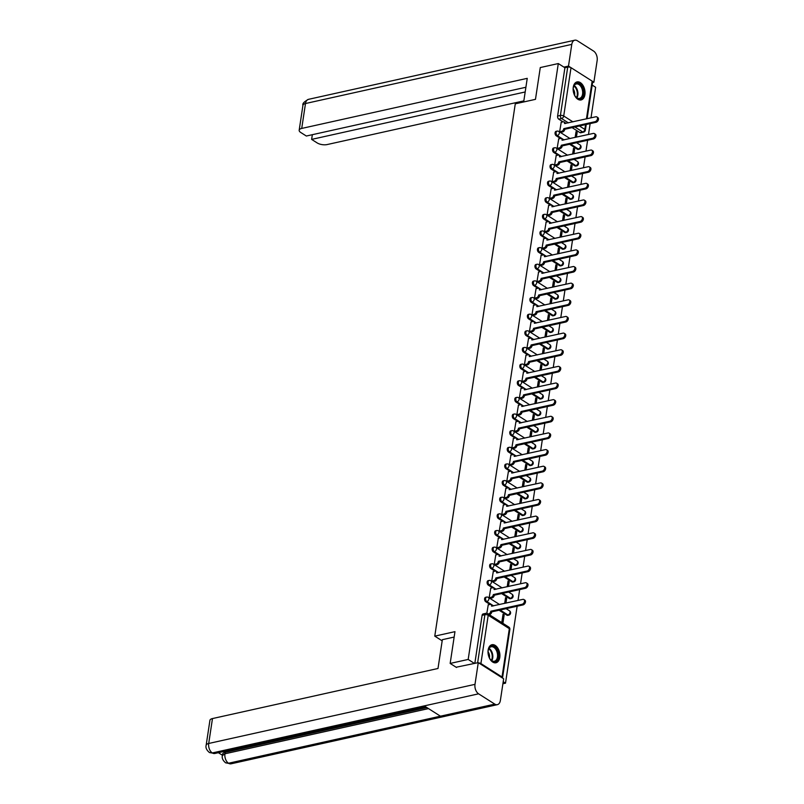 <?xml version="1.0" encoding="UTF-8"?>
<svg xmlns="http://www.w3.org/2000/svg" width="804" height="804" viewBox="0 0 804 804"><rect width="100%" height="100%" fill="white"/><g stroke="black" fill="none" stroke-linecap="round" stroke-linejoin="round"><path stroke-width="1.21" d="M485.596 597.312A2.372 1.477 77.5 0 0 484.611 598.678A2.372 1.477 77.5 0 0 485.787 601.754L486.782 601.533A2.372 1.477 -102.5 0 1 485.606 598.457A2.372 1.477 -102.5 0 1 486.591 597.091L485.596 597.312M488.108 580.669A2.372 1.477 77.5 0 0 487.134 582.036A2.372 1.477 77.5 0 0 488.299 585.121L489.294 584.9A2.372 1.477 -102.5 0 1 488.128 581.815A2.372 1.477 -102.5 0 1 489.103 580.448L488.108 580.669M490.631 564.026A2.372 1.477 77.5 0 0 489.646 565.393A2.372 1.477 77.5 0 0 490.822 568.478L491.817 568.257A2.372 1.477 -102.5 0 1 490.641 565.172A2.372 1.477 -102.5 0 1 491.626 563.805L490.631 564.026M493.143 547.383A2.372 1.477 77.5 0 0 492.169 548.75A2.372 1.477 77.5 0 0 493.334 551.835L494.329 551.614A2.372 1.477 -102.5 0 1 493.164 548.529A2.372 1.477 -102.5 0 1 494.138 547.162L493.143 547.383M495.656 530.751A2.372 1.477 77.5 0 0 494.681 532.107A2.372 1.477 77.5 0 0 495.847 535.193L496.852 534.972A2.372 1.477 -102.5 0 1 495.676 531.886A2.372 1.477 -102.5 0 1 496.661 530.529L495.656 530.751M498.178 514.108A2.372 1.477 77.5 0 0 497.194 515.464A2.372 1.477 77.5 0 0 498.369 518.55L499.364 518.329A2.372 1.477 -102.5 0 1 498.199 515.243A2.372 1.477 -102.5 0 1 499.173 513.887L498.178 514.108M500.691 497.465A2.372 1.477 77.5 0 0 499.716 498.832A2.372 1.477 77.5 0 0 500.882 501.907L501.877 501.686A2.372 1.477 -102.5 0 1 500.711 498.611A2.372 1.477 -102.5 0 1 501.686 497.244L500.691 497.465M503.214 480.822A2.372 1.477 77.5 0 0 502.229 482.189A2.372 1.477 77.5 0 0 503.404 485.264L504.399 485.043A2.372 1.477 -102.5 0 1 503.224 481.968A2.372 1.477 -102.5 0 1 504.208 480.601L503.214 480.822M505.726 464.179A2.372 1.477 77.5 0 0 504.751 465.546A2.372 1.477 77.5 0 0 505.917 468.631L506.912 468.41A2.372 1.477 -102.5 0 1 505.746 465.325A2.372 1.477 -102.5 0 1 506.721 463.958L505.726 464.179M508.249 447.537A2.372 1.477 77.5 0 0 507.264 448.903A2.372 1.477 77.5 0 0 508.44 451.989L509.434 451.768A2.372 1.477 -102.5 0 1 508.259 448.682A2.372 1.477 -102.5 0 1 509.244 447.315L508.249 447.537M510.761 430.894A2.372 1.477 77.5 0 0 509.786 432.261A2.372 1.477 77.5 0 0 510.952 435.346L511.947 435.125A2.372 1.477 -102.5 0 1 510.781 432.039A2.372 1.477 -102.5 0 1 511.756 430.673L510.761 430.894M513.274 414.261A2.372 1.477 77.5 0 0 512.299 415.618A2.372 1.477 77.5 0 0 513.465 418.703L514.47 418.482A2.372 1.477 -102.5 0 1 513.294 415.397A2.372 1.477 -102.5 0 1 514.279 414.04L513.274 414.261M515.796 397.618A2.372 1.477 77.5 0 0 514.811 398.975A2.372 1.477 77.5 0 0 515.987 402.06L516.982 401.839A2.372 1.477 -102.5 0 1 515.816 398.754A2.372 1.477 -102.5 0 1 516.791 397.397L515.796 397.618M518.309 380.975A2.372 1.477 77.5 0 0 517.334 382.342A2.372 1.477 77.5 0 0 518.5 385.417L519.495 385.196A2.372 1.477 -102.5 0 1 518.329 382.121A2.372 1.477 -102.5 0 1 519.304 380.754L518.309 380.975M520.831 364.333A2.372 1.477 77.5 0 0 519.846 365.699A2.372 1.477 77.5 0 0 521.022 368.775L522.017 368.554A2.372 1.477 -102.5 0 1 520.841 365.478A2.372 1.477 -102.5 0 1 521.826 364.111L520.831 364.333M523.344 347.69A2.372 1.477 77.5 0 0 522.369 349.057A2.372 1.477 77.5 0 0 523.535 352.142L524.53 351.921A2.372 1.477 -102.5 0 1 523.364 348.835A2.372 1.477 -102.5 0 1 524.339 347.469L523.344 347.69M525.866 331.047A2.372 1.477 77.5 0 0 524.881 332.414A2.372 1.477 77.5 0 0 526.057 335.499L527.052 335.278A2.372 1.477 -102.5 0 1 525.876 332.193A2.372 1.477 -102.5 0 1 526.861 330.826L525.866 331.047M528.379 314.404A2.372 1.477 77.5 0 0 527.404 315.771A2.372 1.477 77.5 0 0 528.57 318.856L529.565 318.635A2.372 1.477 -102.5 0 1 528.399 315.55A2.372 1.477 -102.5 0 1 529.374 314.183L528.379 314.404M530.891 297.771A2.372 1.477 77.5 0 0 529.916 299.128A2.372 1.477 77.5 0 0 531.082 302.214L532.087 301.992A2.372 1.477 -102.5 0 1 530.911 298.907A2.372 1.477 -102.5 0 1 531.896 297.55L530.891 297.771M533.414 281.129A2.372 1.477 77.5 0 0 532.429 282.485A2.372 1.477 77.5 0 0 533.605 285.571L534.6 285.35A2.372 1.477 -102.5 0 1 533.434 282.264A2.372 1.477 -102.5 0 1 534.409 280.908L533.414 281.129M535.926 264.486A2.372 1.477 77.5 0 0 534.951 265.853A2.372 1.477 77.5 0 0 536.117 268.928L537.112 268.707A2.372 1.477 -102.5 0 1 535.946 265.632A2.372 1.477 -102.5 0 1 536.921 264.265L535.926 264.486M538.449 247.843A2.372 1.477 77.5 0 0 537.464 249.21A2.372 1.477 77.5 0 0 538.64 252.285L539.635 252.064A2.372 1.477 -102.5 0 1 538.459 248.989A2.372 1.477 -102.5 0 1 539.444 247.622L538.449 247.843M540.961 231.2A2.372 1.477 77.5 0 0 539.986 232.567A2.372 1.477 77.5 0 0 541.152 235.652L542.147 235.431A2.372 1.477 -102.5 0 1 540.981 232.346A2.372 1.477 -102.5 0 1 541.956 230.979L540.961 231.2M543.484 214.557A2.372 1.477 77.5 0 0 542.499 215.924A2.372 1.477 77.5 0 0 543.675 219.01L544.67 218.788A2.372 1.477 -102.5 0 1 543.494 215.703A2.372 1.477 -102.5 0 1 544.479 214.336L543.484 214.557M545.996 197.915A2.372 1.477 77.5 0 0 545.022 199.281A2.372 1.477 77.5 0 0 546.187 202.367L547.182 202.146A2.372 1.477 -102.5 0 1 546.016 199.06A2.372 1.477 -102.5 0 1 546.991 197.694L545.996 197.915M548.509 181.282A2.372 1.477 77.5 0 0 547.534 182.639A2.372 1.477 77.5 0 0 548.7 185.724L549.705 185.503A2.372 1.477 -102.5 0 1 548.529 182.418A2.372 1.477 -102.5 0 1 549.514 181.051L548.509 181.282M551.031 164.639A2.372 1.477 77.5 0 0 550.047 165.996A2.372 1.477 77.5 0 0 551.222 169.081L552.217 168.86A2.372 1.477 -102.5 0 1 551.052 165.775A2.372 1.477 -102.5 0 1 552.026 164.418L551.031 164.639M553.544 147.996A2.372 1.477 77.5 0 0 552.569 149.363A2.372 1.477 77.5 0 0 553.735 152.438L554.73 152.217A2.372 1.477 -102.5 0 1 553.564 149.142A2.372 1.477 -102.5 0 1 554.539 147.775L553.544 147.996M556.066 131.353A2.372 1.477 77.5 0 0 555.082 132.72A2.372 1.477 77.5 0 0 556.257 135.796L557.252 135.575A2.372 1.477 -102.5 0 1 556.077 132.499A2.372 1.477 -102.5 0 1 557.061 131.132L556.066 131.353M584.91 94.631A9.246 5.749 77.5 0 0 583.011 85.455A9.246 5.749 77.5 0 0 577.081 81.907A9.246 5.749 77.5 0 0 573.262 87.224A9.246 5.749 77.5 0 0 575.151 96.4A9.246 5.749 77.5 0 0 581.091 99.947A9.246 5.749 77.5 0 0 584.91 94.631M499.786 657.451A9.246 5.749 77.5 0 0 497.897 648.275A9.246 5.749 77.5 0 0 491.958 644.728A9.246 5.749 77.5 0 0 488.139 650.044A9.246 5.749 77.5 0 0 490.038 659.22A9.246 5.749 77.5 0 0 495.967 662.767A9.246 5.749 77.5 0 0 499.786 657.451M502.902 683.752L505.505 683.169L517.143 606.216M518.017 600.447L519.665 589.573M520.53 583.804L522.178 572.94M523.052 567.172L524.7 556.298M525.565 550.529L527.213 539.655M528.087 533.886L529.725 523.012M530.6 517.243L532.248 506.369M533.122 500.601L534.76 489.726M535.635 483.958L537.283 473.084M538.147 467.315L539.796 456.451M540.67 450.682L542.318 439.808M543.182 434.039L544.831 423.165M545.705 417.397L547.343 406.522M548.217 400.754L549.866 389.88M550.74 384.111L552.378 373.237M553.252 367.468L554.901 356.594M555.765 350.825L557.413 339.961M558.288 334.193L559.926 323.319M560.8 317.55L562.448 306.676M563.323 300.907L564.961 290.033M565.835 284.264L567.483 273.39M568.358 267.621L569.996 256.747M570.87 250.979L572.518 240.105M573.383 234.336L575.031 223.462M575.905 217.703L577.543 206.829M578.418 201.06L580.066 190.186M580.94 184.417L582.578 173.543M583.453 167.775L585.101 156.901M585.975 151.132L587.613 140.258M588.488 134.489L590.136 123.615M591 117.846L595.623 87.284L592.186 85.093M450.16 663.441L468.179 659.441L558.298 63.556L540.278 67.556L535.474 99.344L515.274 103.827L434.773 636.135L454.963 631.653L450.16 663.441L456.491 667.471M502.44 677.993A2.372 0.975 -171.4 0 0 502.56 677.752A2.372 0.975 -171.4 0 0 502.028 676.998L480.903 663.561A2.372 0.975 -171.4 0 0 478.772 662.948M474.511 663.471L468.179 659.441M505.505 683.169L503.214 681.712M579.895 132.59L582.709 131.967A2.372 1.477 -102.5 0 0 583.543 132.147L580.729 132.771A2.372 1.477 -102.5 0 1 579.895 132.59L572.086 127.625M563.011 121.846L558.77 119.163L561.574 118.53A2.372 1.477 -102.5 0 1 560.408 115.454L567.714 67.124A2.372 0.975 8.6 0 1 571.021 67.677L592.146 81.103A2.372 0.975 8.6 0 1 592.679 81.857L587.101 118.721M567.714 67.124L564.91 67.747L558.298 63.556M561.232 122.248L559.644 131.755L560.79 132.348M573.905 153.815L574.629 149.001L573.363 149.283M574.629 149.001L573.513 148.288L572.639 154.097M558.72 138.881L557.132 148.398L558.267 148.991M571.393 170.458L572.116 165.644L570.85 165.925M572.116 165.644L571.001 164.931L570.116 170.739M556.197 155.524L554.609 165.041L555.755 165.634M568.87 187.091L569.604 182.287L568.327 182.568M569.604 182.287L568.478 181.573L567.604 187.372M553.685 172.167L552.097 181.684L553.232 182.277M566.358 203.734L567.081 198.93L565.815 199.211M567.081 198.93L565.966 198.216L565.081 204.015M551.162 188.809L549.584 198.327L550.72 198.92M563.835 220.376L564.569 215.572L563.292 215.854M564.569 215.572L563.443 214.859L562.569 220.658M548.65 205.452L547.062 214.969L548.197 215.562M561.323 237.019L562.046 232.205L560.78 232.497M562.046 232.205L560.931 231.502L560.046 237.301M546.137 222.095L544.549 231.612L545.685 232.195M558.8 253.662L559.534 248.848L558.257 249.129M559.534 248.848L558.408 248.134L557.534 253.943M543.615 238.738L542.027 248.245L543.172 248.838M556.288 270.305L557.011 265.491L555.745 265.772M557.011 265.491L555.896 264.777L555.021 270.586M541.102 255.37L539.514 264.888L540.65 265.481M553.775 286.948L554.499 282.134L553.232 282.415M554.499 282.134L553.383 281.42L552.499 287.229M538.579 272.013L536.992 281.531L538.137 282.124M551.253 303.58L551.986 298.776L550.71 299.058M551.986 298.776L550.861 298.063L549.986 303.862M536.067 288.656L534.479 298.173L535.615 298.766M548.74 320.223L549.464 315.419L548.197 315.701M549.464 315.419L548.348 314.706L547.464 320.505M533.554 305.299L531.967 314.816L533.102 315.409M546.217 336.866L546.951 332.062L545.675 332.343M546.951 332.062L545.826 331.348L544.951 337.147M531.032 321.942L529.444 331.459L530.58 332.052M543.705 353.509L544.429 348.695L543.162 348.986M544.429 348.695L543.313 347.991L542.439 353.79M528.519 338.584L526.932 348.102L528.067 348.685M541.182 370.152L541.916 365.338L540.64 365.619M541.916 365.338L540.79 364.624L539.916 370.433M525.997 355.227L524.409 364.735L525.555 365.328M538.67 386.794L539.394 381.98L538.127 382.262M539.394 381.98L538.278 381.267L537.404 387.076M523.484 371.86L521.896 381.377L523.032 381.97M536.157 403.437L536.881 398.623L535.615 398.905M536.881 398.623L535.765 397.91L534.881 403.719M520.962 388.503L519.384 398.02L520.52 398.613M533.635 420.07L534.369 415.266L533.092 415.547M534.369 415.266L533.243 414.552L532.369 420.351M518.449 405.146L516.861 414.663L517.997 415.256M531.122 436.713L531.846 431.909L530.58 432.19M531.846 431.909L530.73 431.195L529.846 436.994M515.937 421.788L514.349 431.306L515.485 431.899M528.6 453.355L529.333 448.552L528.057 448.833M529.333 448.552L528.208 447.838L527.334 453.637M513.414 438.431L511.826 447.949L512.962 448.542M526.087 469.998L526.811 465.184L525.545 465.476M526.811 465.184L525.695 464.481L524.821 470.28M510.902 455.074L509.314 464.591L510.45 465.174M523.565 486.641L524.298 481.827L523.022 482.109M524.298 481.827L523.173 481.124L522.298 486.922M508.379 471.717L506.791 481.224L507.937 481.817M521.052 503.284L521.776 498.47L520.51 498.751M521.776 498.47L520.66 497.756L519.786 503.565M505.867 488.35L504.279 497.867L505.414 498.46M518.54 519.927L519.263 515.113L517.997 515.394M519.263 515.113L518.148 514.399L517.263 520.208M503.344 504.992L501.766 514.51L502.902 515.103M516.017 536.559L516.751 531.756L515.475 532.037M516.751 531.756L515.625 531.042L514.751 536.841M500.832 521.635L499.244 531.153L500.379 531.745M513.505 553.202L514.228 548.398L512.962 548.68M514.228 548.398L513.113 547.685L512.228 553.484M498.319 538.278L496.731 547.795L497.867 548.388M510.982 569.845L511.716 565.041L510.439 565.323M511.716 565.041L510.59 564.328L509.716 570.126M495.797 554.921L494.209 564.438L495.344 565.031M508.47 586.488L509.193 581.674L507.927 581.965M509.193 581.674L508.078 580.97L507.203 586.769M493.284 571.564L491.696 581.081L492.832 581.674M505.957 603.131L506.681 598.317L505.414 598.598M506.681 598.317L505.555 597.613L504.681 603.412M490.762 588.206L489.174 597.714L490.319 598.307M502.902 623.321L504.158 614.959L502.892 615.241M504.158 614.959L503.043 614.246L501.776 622.608M488.249 604.849L486.822 613.311M506.912 615.191L507.907 614.97A2.372 1.477 -102.5 0 0 508.741 615.15L507.746 615.372A2.372 1.477 77.5 0 1 506.912 615.191L499.103 610.226M490.018 604.447L485.787 601.754M509.424 598.548L510.419 598.327A2.372 1.477 -102.5 0 0 511.264 598.508L510.269 598.729A2.372 1.477 77.5 0 1 509.424 598.548L501.616 593.583M492.54 587.804L488.299 585.121M511.947 581.905L512.942 581.684A2.372 1.477 -102.5 0 0 513.776 581.865L512.781 582.086A2.372 1.477 77.5 0 1 511.947 581.905L504.138 576.94M495.053 571.172L490.822 568.478M514.459 565.262L515.454 565.041A2.372 1.477 -102.5 0 0 516.289 565.222L515.294 565.443A2.372 1.477 77.5 0 1 514.459 565.262L506.651 560.298M497.565 554.529L493.334 551.835M516.982 548.619L517.977 548.398A2.372 1.477 -102.5 0 0 518.811 548.579L517.816 548.8A2.372 1.477 77.5 0 1 516.982 548.619L509.173 543.655M500.088 537.886L495.847 535.193M519.495 531.977L520.489 531.756A2.372 1.477 -102.5 0 0 521.324 531.936L520.329 532.158A2.372 1.477 77.5 0 1 519.495 531.977L511.686 527.022M502.6 521.243L498.369 518.55M522.007 515.344L523.012 515.123A2.372 1.477 -102.5 0 0 523.846 515.294L522.851 515.515A2.372 1.477 77.5 0 1 522.007 515.344L514.208 510.379M505.123 504.6L500.882 501.907M524.53 498.701L525.525 498.48A2.372 1.477 -102.5 0 0 526.359 498.661L525.364 498.882A2.372 1.477 77.5 0 1 524.53 498.701L516.721 493.736M507.636 487.958L503.404 485.264M527.042 482.058L528.037 481.837A2.372 1.477 -102.5 0 0 528.881 482.018L527.876 482.239A2.372 1.477 77.5 0 1 527.042 482.058L519.233 477.094M510.158 471.315L505.917 468.631M529.565 465.415L530.56 465.194A2.372 1.477 -102.5 0 0 531.394 465.375L530.399 465.596A2.372 1.477 77.5 0 1 529.565 465.415L521.756 460.451M512.671 454.682L508.44 451.989M532.077 448.773L533.072 448.552A2.372 1.477 -102.5 0 0 533.906 448.732L532.911 448.954A2.372 1.477 77.5 0 1 532.077 448.773L524.268 443.808M515.183 438.039L510.952 435.346M534.6 432.13L535.595 431.909A2.372 1.477 -102.5 0 0 536.429 432.09L535.434 432.311A2.372 1.477 77.5 0 1 534.6 432.13L526.791 427.165M517.706 421.396L513.465 418.703M537.112 415.487L538.107 415.266A2.372 1.477 -102.5 0 0 538.941 415.447L537.946 415.668A2.372 1.477 77.5 0 1 537.112 415.487L529.303 410.532M520.218 404.754L515.987 402.06M539.625 398.854L540.63 398.633A2.372 1.477 -102.5 0 0 541.464 398.804L540.469 399.025A2.372 1.477 77.5 0 1 539.625 398.854L531.826 393.89M522.741 388.111L518.5 385.417M542.147 382.212L543.142 381.99A2.372 1.477 -102.5 0 0 543.976 382.171L542.981 382.392A2.372 1.477 77.5 0 1 542.147 382.212L534.338 377.247M525.253 371.468L521.022 368.775M544.66 365.569L545.655 365.348A2.372 1.477 -102.5 0 0 546.499 365.529L545.494 365.75A2.372 1.477 77.5 0 1 544.66 365.569L536.851 360.604M527.776 354.825L523.535 352.142M547.182 348.926L548.177 348.705A2.372 1.477 -102.5 0 0 549.011 348.886L548.016 349.107A2.372 1.477 77.5 0 1 547.182 348.926L539.373 343.961M530.288 338.193L526.057 335.499M549.695 332.283L550.69 332.062A2.372 1.477 -102.5 0 0 551.524 332.243L550.529 332.464A2.372 1.477 77.5 0 1 549.695 332.283L541.886 327.318M532.801 321.55L528.57 318.856M552.217 315.64L553.212 315.419A2.372 1.477 -102.5 0 0 554.046 315.6L553.051 315.821A2.372 1.477 77.5 0 1 552.217 315.64L544.409 310.676M535.323 304.907L531.082 302.214M554.73 298.998L555.725 298.776A2.372 1.477 -102.5 0 0 556.559 298.957L555.564 299.178A2.372 1.477 77.5 0 1 554.73 298.998L546.921 294.043M537.836 288.264L533.605 285.571M557.242 282.365L558.247 282.144A2.372 1.477 -102.5 0 0 559.081 282.315L558.087 282.536A2.372 1.477 77.5 0 1 557.242 282.365L549.444 277.4M540.358 271.621L536.117 268.928M559.765 265.722L560.76 265.501A2.372 1.477 -102.5 0 0 561.594 265.682L560.599 265.903A2.372 1.477 77.5 0 1 559.765 265.722L551.956 260.757M542.871 254.979L538.64 252.285M562.277 249.079L563.272 248.858A2.372 1.477 -102.5 0 0 564.117 249.039L563.112 249.26A2.372 1.477 77.5 0 1 562.277 249.079L554.469 244.114M545.393 238.336L541.152 235.652M564.8 232.436L565.795 232.215A2.372 1.477 -102.5 0 0 566.629 232.396L565.634 232.617A2.372 1.477 77.5 0 1 564.8 232.436L556.991 227.472M547.906 221.703L543.675 219.01M567.312 215.794L568.307 215.572A2.372 1.477 -102.5 0 0 569.142 215.753L568.147 215.974A2.372 1.477 77.5 0 1 567.312 215.794L559.504 210.829M550.418 205.06L546.187 202.367M569.835 199.151L570.83 198.93A2.372 1.477 -102.5 0 0 571.664 199.111L570.669 199.332A2.372 1.477 77.5 0 1 569.835 199.151L562.026 194.186M552.941 188.417L548.7 185.724M572.347 182.508L573.342 182.287A2.372 1.477 -102.5 0 0 574.177 182.468L573.182 182.689A2.372 1.477 77.5 0 1 572.347 182.508L564.539 177.553M555.453 171.775L551.222 169.081M574.86 165.875L575.855 165.654A2.372 1.477 -102.5 0 0 576.699 165.825L575.704 166.046A2.372 1.477 77.5 0 1 574.86 165.875L567.051 160.911M557.976 155.132L553.735 152.438M577.383 149.232L578.377 149.011A2.372 1.477 -102.5 0 0 579.212 149.192L578.217 149.413A2.372 1.477 77.5 0 1 577.383 149.232L569.574 144.268M560.488 138.489L556.257 135.796M442.18 640.848L434.773 636.135M576.418 137.172L577.151 132.358L575.875 132.64M577.151 132.358L576.026 131.645L575.151 137.454M474.822 663.4L482.098 615.321A2.372 1.477 -102.5 0 1 483.073 613.954L485.887 613.331A2.372 1.477 -102.5 0 0 484.902 614.698L482.098 615.321M564.91 67.747L557.604 116.077A2.372 1.477 77.5 0 0 558.77 119.163M559.664 131.766L561.634 131.333A2.372 1.578 -57.6 0 0 563.765 128.791L564.74 129.414A2.372 1.578 122.4 0 1 562.599 131.946L560.629 132.389M563.795 128.64L595.04 121.695A2.724 1.809 -57.6 0 0 597.292 119.505A2.724 1.809 -57.6 0 0 596.869 116.942A2.724 1.809 -57.6 0 0 595.784 116.791L564.559 123.565A2.372 1.578 -57.6 0 0 564.016 121.967L564.991 122.59A2.372 1.578 122.4 0 1 565.534 123.504M596.869 116.942L597.844 117.565A2.724 1.809 122.4 0 1 598.266 120.128A2.724 1.809 122.4 0 1 596.005 122.308L564.76 129.253M564.016 121.967A2.372 1.578 -57.6 0 0 563.071 121.836L561.081 122.278M557.142 148.408L559.112 147.976A2.372 1.578 -57.6 0 0 561.252 145.434L562.217 146.057A2.372 1.578 122.4 0 1 560.086 148.589L558.117 149.031M561.272 145.273L592.518 138.338A2.724 1.809 -57.6 0 0 594.779 136.147A2.724 1.809 -57.6 0 0 594.357 133.585A2.724 1.809 -57.6 0 0 593.262 133.434L562.036 140.208A2.372 1.578 -57.6 0 0 561.504 138.61L562.468 139.233A2.372 1.578 122.4 0 1 563.011 140.147M594.357 133.585L595.322 134.198A2.724 1.809 122.4 0 1 595.754 136.77A2.724 1.809 122.4 0 1 593.493 138.951L562.247 145.896M561.504 138.61A2.372 1.578 -57.6 0 0 560.549 138.479L558.569 138.921M554.629 165.051L556.599 164.609A2.372 1.578 -57.6 0 0 558.73 162.076L559.705 162.699A2.372 1.578 122.4 0 1 557.574 165.232L555.594 165.664M558.76 161.916L590.005 154.981A2.724 1.809 -57.6 0 0 592.267 152.79A2.724 1.809 -57.6 0 0 591.834 150.227A2.724 1.809 -57.6 0 0 590.749 150.077L559.524 156.85A2.372 1.578 -57.6 0 0 558.981 155.252L559.956 155.865A2.372 1.578 122.4 0 1 560.499 156.79M591.834 150.227L592.809 150.84A2.724 1.809 122.4 0 1 593.231 153.413A2.724 1.809 122.4 0 1 590.97 155.594L559.725 162.539M558.981 155.252A2.372 1.578 -57.6 0 0 558.036 155.122L556.046 155.564M523.675 101.957L527.243 78.35L301.721 128.429A7.105 2.935 -171.4 0 0 299.178 130.218A7.105 2.935 -171.4 0 0 300.766 132.489L306.334 136.027L525.896 87.264M574.78 40.2A7.286 4.533 77.5 0 0 571.775 44.391L305.49 103.525A7.105 2.935 -171.4 0 0 302.937 105.304C302.234 103.726 304.083 101.726 308.505 99.334L574.78 40.2A7.286 4.533 77.5 0 1 577.352 40.753L593.553 51.054A7.286 4.533 77.5 0 1 597.151 60.531L593.875 82.239L592.578 82.521M571.775 44.391L568.488 66.099L570.649 67.476M592.427 81.325L593.875 82.239M312.344 134.69L311.63 139.393L317.188 142.931A7.105 2.935 -171.4 0 0 327.107 144.569L523.836 100.882M311.63 139.393L525.193 91.968M568.488 66.099L563.916 67.114M454.149 637.059L442.351 639.682L437.999 668.486L212.477 718.565L208.708 743.469L474.993 684.345L478.269 662.637L456.129 667.24M474.993 684.345A7.286 4.533 77.5 0 0 478.591 693.822L424.241 705.892L440.441 716.183L494.792 704.123L478.591 693.822M494.792 704.123A7.286 4.533 77.5 0 0 497.354 704.666A7.286 4.533 77.5 0 0 500.369 700.475L503.656 678.767L478.269 662.637M218.366 752.695L222.437 755.278M206.156 745.258C205.462 747.7 206.568 750.122 209.452 752.544L212.306 752.946A7.286 4.533 77.5 0 1 208.708 743.469A7.105 2.935 -171.4 0 0 206.156 745.258L209.924 720.344A7.105 2.935 8.6 0 1 212.477 718.565M225.16 752.353L224.949 753.79L222.396 755.579L222.618 754.132A7.105 2.935 8.6 0 1 225.16 752.353L426.874 707.56M428.502 708.595L224.949 753.79A7.286 4.533 77.5 0 0 228.507 763.247L225.633 762.825C222.798 760.433 221.723 758.021 222.396 755.579M579.453 83.887A8 4.975 -102.5 0 1 583.402 94.289A8 4.975 -102.5 0 1 577.272 98.289A8 4.975 -102.5 0 1 575.553 96.691A8 4.975 -102.5 0 1 573.453 87.194A8 4.975 -102.5 0 1 579.453 83.887M575.433 96.52A7.407 4.603 77.5 0 0 576.9 97.857A7.407 4.603 77.5 0 0 579.513 98.41A7.407 4.603 77.5 0 0 582.669 92.209A7.407 4.603 77.5 0 0 578.91 84.52A7.407 4.603 77.5 0 0 576.297 83.958A7.407 4.603 77.5 0 0 573.403 87.395M574.558 95.103A5.276 3.276 77.5 0 0 573.212 89.053M580.438 100.028A9.186 5.708 77.5 0 0 584.267 92.289A9.186 5.708 77.5 0 0 579.614 82.822A9.186 5.708 77.5 0 0 576.458 82.108M494.329 646.707A8 4.975 -102.5 0 1 498.279 657.109A8 4.975 -102.5 0 1 492.148 661.109A8 4.975 -102.5 0 1 490.44 659.511A8 4.975 -102.5 0 1 488.329 650.014A8 4.975 -102.5 0 1 494.329 646.707M490.319 659.34A7.407 4.603 77.5 0 0 491.777 660.677A7.407 4.603 77.5 0 0 494.39 661.24A7.407 4.603 77.5 0 0 497.555 655.029A7.407 4.603 77.5 0 0 493.797 647.341A7.407 4.603 77.5 0 0 491.184 646.778A7.407 4.603 77.5 0 0 488.289 650.215M489.435 657.923A5.276 3.276 77.5 0 0 488.088 651.873M495.314 662.848A9.186 5.708 77.5 0 0 499.143 655.109A9.186 5.708 77.5 0 0 494.49 645.642A9.186 5.708 77.5 0 0 491.334 644.929M552.107 181.694L554.087 181.252A2.372 1.578 -57.6 0 0 556.217 178.719L557.182 179.332A2.372 1.578 122.4 0 1 555.051 181.875L553.082 182.307M556.237 178.558L587.483 171.624A2.724 1.809 -57.6 0 0 589.744 169.433A2.724 1.809 -57.6 0 0 589.322 166.87A2.724 1.809 -57.6 0 0 588.226 166.709L557.011 173.493A2.372 1.578 -57.6 0 0 556.468 171.895L557.433 172.508A2.372 1.578 122.4 0 1 557.986 173.433M589.322 166.87L590.287 167.483A2.724 1.809 122.4 0 1 590.719 170.046A2.724 1.809 122.4 0 1 588.458 172.237L557.212 179.171M556.468 171.895A2.372 1.578 -57.6 0 0 555.514 171.765L553.534 172.207M549.594 198.337L551.564 197.895A2.372 1.578 -57.6 0 0 553.695 195.362L554.67 195.975A2.372 1.578 122.4 0 1 552.539 198.518L550.569 198.95M553.725 195.201L584.97 188.267A2.724 1.809 -57.6 0 0 587.232 186.076A2.724 1.809 -57.6 0 0 586.799 183.513A2.724 1.809 -57.6 0 0 585.714 183.352L554.489 190.136A2.372 1.578 -57.6 0 0 553.946 188.538L554.921 189.151A2.372 1.578 122.4 0 1 555.463 190.076M586.799 183.513L587.774 184.126A2.724 1.809 122.4 0 1 588.196 186.689A2.724 1.809 122.4 0 1 585.945 188.88L554.69 195.814M553.946 188.538A2.372 1.578 -57.6 0 0 553.001 188.407L551.011 188.839M547.082 214.98L549.052 214.537A2.372 1.578 -57.6 0 0 551.182 212.005L552.157 212.618A2.372 1.578 122.4 0 1 550.016 215.15L548.047 215.593M551.202 211.844L582.458 204.899A2.724 1.809 -57.6 0 0 584.709 202.719A2.724 1.809 -57.6 0 0 584.287 200.146A2.724 1.809 -57.6 0 0 583.191 199.995L551.976 206.779A2.372 1.578 -57.6 0 0 551.433 205.181L552.398 205.794A2.372 1.578 122.4 0 1 552.951 206.708M584.287 200.146L585.262 200.769A2.724 1.809 122.4 0 1 585.684 203.332A2.724 1.809 122.4 0 1 583.423 205.522L552.177 212.457M551.433 205.181A2.372 1.578 -57.6 0 0 550.489 205.04L548.499 205.482M544.559 231.612L546.529 231.18A2.372 1.578 -57.6 0 0 548.67 228.648L549.634 229.261A2.372 1.578 122.4 0 1 547.504 231.793L545.534 232.235M548.69 228.487L579.935 221.542A2.724 1.809 -57.6 0 0 582.196 219.361A2.724 1.809 -57.6 0 0 581.774 216.789A2.724 1.809 -57.6 0 0 580.679 216.638L549.454 223.411A2.372 1.578 -57.6 0 0 548.911 221.824L549.886 222.437A2.372 1.578 122.4 0 1 550.428 223.351M581.774 216.789L582.739 217.412A2.724 1.809 122.4 0 1 583.161 219.974A2.724 1.809 122.4 0 1 580.91 222.165L549.665 229.1M548.911 221.824A2.372 1.578 -57.6 0 0 547.966 221.683L545.976 222.125M542.047 248.255L544.017 247.823A2.372 1.578 -57.6 0 0 546.147 245.28L547.122 245.903A2.372 1.578 122.4 0 1 544.981 248.436L543.012 248.878M546.177 245.13L577.423 238.185A2.724 1.809 -57.6 0 0 579.674 235.994A2.724 1.809 -57.6 0 0 579.252 233.431A2.724 1.809 -57.6 0 0 578.166 233.281L546.941 240.054A2.372 1.578 -57.6 0 0 546.398 238.456L547.373 239.079A2.372 1.578 122.4 0 1 547.916 239.994M579.252 233.431L580.227 234.054A2.724 1.809 122.4 0 1 580.649 236.617A2.724 1.809 122.4 0 1 578.388 238.808L547.142 245.743M546.398 238.456A2.372 1.578 -57.6 0 0 545.454 238.326L543.464 238.768M539.524 264.898L541.494 264.466A2.372 1.578 -57.6 0 0 543.635 261.923L544.599 262.546A2.372 1.578 122.4 0 1 542.469 265.079L540.499 265.521M543.655 261.762L574.9 254.828A2.724 1.809 -57.6 0 0 577.161 252.637A2.724 1.809 -57.6 0 0 576.739 250.074A2.724 1.809 -57.6 0 0 575.644 249.923L544.419 256.697A2.372 1.578 -57.6 0 0 543.886 255.099L544.851 255.722A2.372 1.578 122.4 0 1 545.403 256.637M576.739 250.074L577.704 250.687A2.724 1.809 122.4 0 1 578.136 253.26A2.724 1.809 122.4 0 1 575.875 255.441L544.63 262.385M543.886 255.099A2.372 1.578 -57.6 0 0 542.931 254.968L540.951 255.411M537.012 281.541L538.981 281.098A2.372 1.578 -57.6 0 0 541.112 278.566L542.087 279.189A2.372 1.578 122.4 0 1 539.956 281.722L537.976 282.154M541.142 278.405L572.388 271.471A2.724 1.809 -57.6 0 0 574.649 269.28A2.724 1.809 -57.6 0 0 574.217 266.717A2.724 1.809 -57.6 0 0 573.131 266.566L541.906 273.34A2.372 1.578 -57.6 0 0 541.363 271.742L542.338 272.365A2.372 1.578 122.4 0 1 542.881 273.28M574.217 266.717L575.192 267.33A2.724 1.809 122.4 0 1 575.614 269.903A2.724 1.809 122.4 0 1 573.352 272.084L542.107 279.028M541.363 271.742A2.372 1.578 -57.6 0 0 540.419 271.611L538.429 272.053M534.499 298.183L536.469 297.741A2.372 1.578 -57.6 0 0 538.6 295.209L539.564 295.822A2.372 1.578 122.4 0 1 537.434 298.364L535.464 298.797M538.62 295.048L569.865 288.113A2.724 1.809 -57.6 0 0 572.126 285.922A2.724 1.809 -57.6 0 0 571.704 283.36A2.724 1.809 -57.6 0 0 570.609 283.199L539.394 289.983A2.372 1.578 -57.6 0 0 538.851 288.385L539.816 288.998A2.372 1.578 122.4 0 1 540.368 289.922M571.704 283.36L572.669 283.973A2.724 1.809 122.4 0 1 573.101 286.536A2.724 1.809 122.4 0 1 570.84 288.726L539.595 295.671M538.851 288.385A2.372 1.578 -57.6 0 0 537.896 288.254L535.916 288.696M531.977 314.826L533.946 314.384A2.372 1.578 -57.6 0 0 536.077 311.851L537.052 312.465A2.372 1.578 122.4 0 1 534.921 315.007L532.951 315.439M536.107 311.691L567.353 304.756A2.724 1.809 -57.6 0 0 569.614 302.565A2.724 1.809 -57.6 0 0 569.182 300.003A2.724 1.809 -57.6 0 0 568.096 299.842L536.871 306.625A2.372 1.578 -57.6 0 0 536.328 305.028L537.303 305.641A2.372 1.578 122.4 0 1 537.846 306.565M569.182 300.003L570.157 300.616A2.724 1.809 122.4 0 1 570.579 303.178A2.724 1.809 122.4 0 1 568.327 305.369L537.072 312.304M536.328 305.028A2.372 1.578 -57.6 0 0 535.384 304.897L533.394 305.329M529.464 331.469L531.434 331.027A2.372 1.578 -57.6 0 0 533.565 328.494L534.539 329.107A2.372 1.578 122.4 0 1 532.399 331.64L530.429 332.082M533.585 328.333L564.84 321.389A2.724 1.809 -57.6 0 0 567.091 319.208A2.724 1.809 -57.6 0 0 566.669 316.635A2.724 1.809 -57.6 0 0 565.574 316.485L534.358 323.268A2.372 1.578 -57.6 0 0 533.816 321.67L534.791 322.283A2.372 1.578 122.4 0 1 535.333 323.198M566.669 316.635L567.644 317.258A2.724 1.809 122.4 0 1 568.066 319.821A2.724 1.809 122.4 0 1 565.805 322.012L534.559 328.947M533.816 321.67A2.372 1.578 -57.6 0 0 532.871 321.53L530.881 321.972M526.942 348.102L528.911 347.67A2.372 1.578 -57.6 0 0 531.052 345.137L532.017 345.75A2.372 1.578 122.4 0 1 529.886 348.283L527.916 348.725M531.072 344.976L562.318 338.032A2.724 1.809 -57.6 0 0 564.579 335.851A2.724 1.809 -57.6 0 0 564.157 333.278A2.724 1.809 -57.6 0 0 563.061 333.127L531.836 339.911A2.372 1.578 -57.6 0 0 531.303 338.313L532.268 338.926A2.372 1.578 122.4 0 1 532.811 339.841M564.157 333.278L565.122 333.901A2.724 1.809 122.4 0 1 565.544 336.464A2.724 1.809 122.4 0 1 563.292 338.655L532.047 345.589M531.303 338.313A2.372 1.578 -57.6 0 0 530.349 338.172L528.359 338.615M524.429 364.745L526.399 364.312A2.372 1.578 -57.6 0 0 528.529 361.77L529.504 362.393A2.372 1.578 122.4 0 1 527.364 364.926L525.394 365.368M528.56 361.619L559.805 354.675A2.724 1.809 -57.6 0 0 562.056 352.494A2.724 1.809 -57.6 0 0 561.634 349.921A2.724 1.809 -57.6 0 0 560.549 349.77L529.323 356.544A2.372 1.578 -57.6 0 0 528.781 354.946L529.756 355.569A2.372 1.578 122.4 0 1 530.298 356.484M561.634 349.921L562.609 350.544A2.724 1.809 122.4 0 1 563.031 353.107A2.724 1.809 122.4 0 1 560.77 355.298L529.524 362.232M528.781 354.946A2.372 1.578 -57.6 0 0 527.836 354.815L525.846 355.257M521.907 381.387L523.876 380.955A2.372 1.578 -57.6 0 0 526.017 378.413L526.982 379.036A2.372 1.578 122.4 0 1 524.851 381.568L522.881 382.011M526.037 378.252L557.283 371.317A2.724 1.809 -57.6 0 0 559.544 369.126A2.724 1.809 -57.6 0 0 559.122 366.564A2.724 1.809 -57.6 0 0 558.026 366.413L526.801 373.187A2.372 1.578 -57.6 0 0 526.268 371.589L527.233 372.212A2.372 1.578 122.4 0 1 527.786 373.126M559.122 366.564L560.086 367.177A2.724 1.809 122.4 0 1 560.519 369.75A2.724 1.809 122.4 0 1 558.257 371.93L527.012 378.875M526.268 371.589A2.372 1.578 -57.6 0 0 525.313 371.458L523.334 371.9M519.394 398.03L521.364 397.598A2.372 1.578 -57.6 0 0 523.494 395.055L524.469 395.679A2.372 1.578 122.4 0 1 522.339 398.211L520.369 398.643M523.525 394.895L554.77 387.96A2.724 1.809 -57.6 0 0 557.031 385.769A2.724 1.809 -57.6 0 0 556.599 383.206A2.724 1.809 -57.6 0 0 555.514 383.056L524.288 389.829A2.372 1.578 -57.6 0 0 523.746 388.231L524.721 388.855A2.372 1.578 122.4 0 1 525.263 389.769M556.599 383.206L557.574 383.82A2.724 1.809 122.4 0 1 557.996 386.392A2.724 1.809 122.4 0 1 555.735 388.573L524.489 395.518M523.746 388.231A2.372 1.578 -57.6 0 0 522.801 388.101L520.811 388.543M516.882 414.673L518.851 414.231A2.372 1.578 -57.6 0 0 520.982 411.698L521.947 412.311A2.372 1.578 122.4 0 1 519.816 414.854L517.846 415.286M521.002 411.537L552.258 404.603A2.724 1.809 -57.6 0 0 554.509 402.412A2.724 1.809 -57.6 0 0 554.087 399.849A2.724 1.809 -57.6 0 0 552.991 399.688L521.776 406.472A2.372 1.578 -57.6 0 0 521.233 404.874L522.198 405.487A2.372 1.578 122.4 0 1 522.751 406.412M554.087 399.849L555.051 400.462A2.724 1.809 122.4 0 1 555.484 403.025A2.724 1.809 122.4 0 1 553.222 405.216L521.977 412.161M521.233 404.874A2.372 1.578 -57.6 0 0 520.278 404.744L518.299 405.186M514.359 431.316L516.329 430.874A2.372 1.578 -57.6 0 0 518.459 428.341L519.434 428.954A2.372 1.578 122.4 0 1 517.304 431.497L515.334 431.929M518.49 428.18L549.735 421.246A2.724 1.809 -57.6 0 0 551.996 419.055A2.724 1.809 -57.6 0 0 551.564 416.492A2.724 1.809 -57.6 0 0 550.479 416.331L519.253 423.115A2.372 1.578 -57.6 0 0 518.711 421.517L519.685 422.13A2.372 1.578 122.4 0 1 520.228 423.055M551.564 416.492L552.539 417.105A2.724 1.809 122.4 0 1 552.961 419.668A2.724 1.809 122.4 0 1 550.71 421.859L519.454 428.793M518.711 421.517A2.372 1.578 -57.6 0 0 517.766 421.386L515.776 421.819M511.846 447.959L513.816 447.516A2.372 1.578 -57.6 0 0 515.947 444.984L516.922 445.597A2.372 1.578 122.4 0 1 514.781 448.129L512.811 448.572M515.967 444.823L547.222 437.878A2.724 1.809 -57.6 0 0 549.474 435.698A2.724 1.809 -57.6 0 0 549.052 433.125A2.724 1.809 -57.6 0 0 547.956 432.974L516.741 439.758A2.372 1.578 -57.6 0 0 516.198 438.16L517.173 438.773A2.372 1.578 122.4 0 1 517.716 439.687M549.052 433.125L550.026 433.748A2.724 1.809 122.4 0 1 550.449 436.311A2.724 1.809 122.4 0 1 548.187 438.502L516.942 445.436M516.198 438.16A2.372 1.578 -57.6 0 0 515.253 438.019L513.264 438.461M509.324 464.591L511.294 464.159A2.372 1.578 -57.6 0 0 513.434 461.627L514.399 462.24A2.372 1.578 122.4 0 1 512.269 464.772L510.299 465.214M513.454 461.466L544.7 454.521A2.724 1.809 -57.6 0 0 546.961 452.34A2.724 1.809 -57.6 0 0 546.539 449.768A2.724 1.809 -57.6 0 0 545.444 449.617L514.218 456.401A2.372 1.578 -57.6 0 0 513.686 454.803L514.65 455.416A2.372 1.578 122.4 0 1 515.193 456.33M546.539 449.768L547.504 450.391A2.724 1.809 122.4 0 1 547.926 452.953A2.724 1.809 122.4 0 1 545.675 455.144L514.429 462.079M513.686 454.803A2.372 1.578 -57.6 0 0 512.731 454.662L510.741 455.104M506.811 481.234L508.781 480.802A2.372 1.578 -57.6 0 0 510.912 478.259L511.887 478.882A2.372 1.578 122.4 0 1 509.746 481.415L507.776 481.857M510.942 478.109L542.187 471.164A2.724 1.809 -57.6 0 0 544.439 468.983A2.724 1.809 -57.6 0 0 544.017 466.41A2.724 1.809 -57.6 0 0 542.931 466.26L511.706 473.033A2.372 1.578 -57.6 0 0 511.163 471.435L512.138 472.059A2.372 1.578 122.4 0 1 512.681 472.973M544.017 466.41L544.991 467.034A2.724 1.809 122.4 0 1 545.413 469.596A2.724 1.809 122.4 0 1 543.152 471.787L511.907 478.722M511.163 471.435A2.372 1.578 -57.6 0 0 510.218 471.305L508.228 471.747M504.289 497.877L506.259 497.445A2.372 1.578 -57.6 0 0 508.399 494.902L509.364 495.525A2.372 1.578 122.4 0 1 507.234 498.058L505.264 498.5M508.419 494.741L539.665 487.807A2.724 1.809 -57.6 0 0 541.926 485.616A2.724 1.809 -57.6 0 0 541.504 483.053A2.724 1.809 -57.6 0 0 540.409 482.902L509.183 489.676A2.372 1.578 -57.6 0 0 508.651 488.078L509.615 488.701A2.372 1.578 122.4 0 1 510.168 489.616M541.504 483.053L542.469 483.666A2.724 1.809 122.4 0 1 542.901 486.239A2.724 1.809 122.4 0 1 540.64 488.42L509.394 495.364M508.651 488.078A2.372 1.578 -57.6 0 0 507.696 487.948L505.716 488.39M501.776 514.52L503.746 514.088A2.372 1.578 -57.6 0 0 505.877 511.545L506.852 512.168A2.372 1.578 122.4 0 1 504.721 514.701L502.751 515.133M505.907 511.384L537.152 504.45A2.724 1.809 -57.6 0 0 539.414 502.259A2.724 1.809 -57.6 0 0 538.981 499.696A2.724 1.809 -57.6 0 0 537.896 499.545L506.671 506.319A2.372 1.578 -57.6 0 0 506.128 504.721L507.103 505.344A2.372 1.578 122.4 0 1 507.646 506.259M538.981 499.696L539.956 500.309A2.724 1.809 122.4 0 1 540.378 502.882A2.724 1.809 122.4 0 1 538.127 505.063L506.872 512.007M506.128 504.721A2.372 1.578 -57.6 0 0 505.183 504.59L503.193 505.033M499.264 531.163L501.234 530.72A2.372 1.578 -57.6 0 0 503.364 528.188L504.339 528.801A2.372 1.578 122.4 0 1 502.198 531.343L500.229 531.776M503.384 528.027L534.64 521.092A2.724 1.809 -57.6 0 0 536.891 518.902A2.724 1.809 -57.6 0 0 536.469 516.339A2.724 1.809 -57.6 0 0 535.374 516.178L504.158 522.962A2.372 1.578 -57.6 0 0 503.616 521.364L504.58 521.977A2.372 1.578 122.4 0 1 505.133 522.901M536.469 516.339L537.434 516.952A2.724 1.809 122.4 0 1 537.866 519.515A2.724 1.809 122.4 0 1 535.605 521.706L504.359 528.65M503.616 521.364A2.372 1.578 -57.6 0 0 502.661 521.233L500.681 521.675M496.741 547.805L498.711 547.363A2.372 1.578 -57.6 0 0 500.852 544.831L501.817 545.444A2.372 1.578 122.4 0 1 499.686 547.986L497.716 548.418M500.872 544.67L532.117 537.735A2.724 1.809 -57.6 0 0 534.379 535.544A2.724 1.809 -57.6 0 0 533.946 532.982A2.724 1.809 -57.6 0 0 532.861 532.821L501.636 539.605A2.372 1.578 -57.6 0 0 501.093 538.007L502.068 538.62A2.372 1.578 122.4 0 1 502.611 539.544M533.946 532.982L534.921 533.595A2.724 1.809 122.4 0 1 535.343 536.157A2.724 1.809 122.4 0 1 533.092 538.348L501.837 545.283M501.093 538.007A2.372 1.578 -57.6 0 0 500.148 537.876L498.158 538.308M494.229 564.448L496.199 564.006A2.372 1.578 -57.6 0 0 498.329 561.473L499.304 562.086A2.372 1.578 122.4 0 1 497.163 564.619L495.194 565.061M498.349 561.313L529.605 554.368A2.724 1.809 -57.6 0 0 531.856 552.187A2.724 1.809 -57.6 0 0 531.434 549.624A2.724 1.809 -57.6 0 0 530.349 549.464L499.123 556.247A2.372 1.578 -57.6 0 0 498.58 554.649L499.555 555.262A2.372 1.578 122.4 0 1 500.098 556.187M531.434 549.624L532.409 550.237A2.724 1.809 122.4 0 1 532.831 552.8A2.724 1.809 122.4 0 1 530.57 554.991L499.324 561.926M498.58 554.649A2.372 1.578 -57.6 0 0 497.636 554.509L495.646 554.951M491.706 581.081L493.676 580.649A2.372 1.578 -57.6 0 0 495.817 578.116L496.782 578.729A2.372 1.578 122.4 0 1 494.651 581.262L492.681 581.704M495.837 577.955L527.082 571.011A2.724 1.809 -57.6 0 0 529.344 568.83A2.724 1.809 -57.6 0 0 528.921 566.257A2.724 1.809 -57.6 0 0 527.826 566.106L496.601 572.89A2.372 1.578 -57.6 0 0 496.068 571.292L497.033 571.905A2.372 1.578 122.4 0 1 497.575 572.82M528.921 566.257L529.886 566.88A2.724 1.809 122.4 0 1 530.308 569.443A2.724 1.809 122.4 0 1 528.057 571.634L496.812 578.568M496.068 571.292A2.372 1.578 -57.6 0 0 495.113 571.152L493.133 571.594M489.194 597.724L491.164 597.292A2.372 1.578 -57.6 0 0 493.294 594.759L494.269 595.372A2.372 1.578 122.4 0 1 492.128 597.905L490.159 598.347M493.324 594.598L524.57 587.654A2.724 1.809 -57.6 0 0 526.831 585.473A2.724 1.809 -57.6 0 0 526.399 582.9A2.724 1.809 -57.6 0 0 525.313 582.749L494.088 589.523A2.372 1.578 -57.6 0 0 493.545 587.925L494.52 588.548A2.372 1.578 122.4 0 1 495.063 589.463M526.399 582.9L527.374 583.523A2.724 1.809 122.4 0 1 527.796 586.086A2.724 1.809 122.4 0 1 525.535 588.277L494.289 595.211M493.545 587.925A2.372 1.578 -57.6 0 0 492.601 587.794L490.611 588.237M488.259 614.015L488.641 613.934A2.372 1.578 -57.6 0 0 490.782 611.392L491.746 612.015A2.372 1.578 122.4 0 1 489.616 614.547L489.224 614.638M490.802 611.231L522.047 604.296A2.724 1.809 -57.6 0 0 524.308 602.106A2.724 1.809 -57.6 0 0 523.886 599.543A2.724 1.809 -57.6 0 0 522.791 599.392L491.566 606.166A2.372 1.578 -57.6 0 0 491.033 604.568L491.998 605.191A2.372 1.578 122.4 0 1 492.55 606.105M523.886 599.543L524.851 600.156A2.724 1.809 122.4 0 1 525.283 602.729A2.724 1.809 122.4 0 1 523.022 604.909L491.777 611.854M491.033 604.568A2.372 1.578 -57.6 0 0 490.078 604.437L488.098 604.879M502.028 676.998L509.334 628.668L488.209 615.241L480.903 663.561M579.433 125.997L584.84 129.424A2.372 1.578 122.4 0 1 582.709 131.967L574.9 127.002M568.398 122.871L561.574 118.53A2.372 1.578 122.4 0 0 563.715 115.997L572.94 121.866M583.543 132.147A2.372 2.372 0 0 0 585.372 130.188A2.372 0.975 8.6 0 0 584.84 129.424L585.563 124.63M586.438 118.861L592.146 81.103M571.021 67.677L563.715 115.997A2.372 0.975 -171.4 0 0 560.408 115.454L557.604 116.077M508.741 615.15A2.372 2.372 0 0 0 509.505 610.829A2.372 1.578 -57.6 0 1 510.037 612.427A2.372 1.578 -57.6 0 1 507.907 614.97L500.098 610.005M493.596 605.874L486.782 601.533A2.372 1.578 -57.6 0 0 488.912 599A2.372 1.578 122.4 0 0 488.38 597.402A2.372 2.372 0 0 0 486.591 597.091M511.264 598.508A2.372 2.372 0 0 0 512.017 594.196A2.372 1.578 -57.6 0 1 512.56 595.794A2.372 1.578 -57.6 0 1 510.419 598.327L502.621 593.362M496.118 589.231L489.294 584.9A2.372 1.578 -57.6 0 0 491.435 582.357A2.372 1.578 122.4 0 0 490.892 580.759A2.372 2.372 0 0 0 489.103 580.448M513.776 581.865A2.372 2.372 0 0 0 514.53 577.553A2.372 1.578 -57.6 0 1 515.073 579.151A2.372 1.578 -57.6 0 1 512.942 581.684L505.133 576.719M498.631 572.589L491.817 568.257A2.372 1.578 -57.6 0 0 493.947 565.714A2.372 1.578 122.4 0 0 493.405 564.117A2.372 2.372 0 0 0 491.626 563.805M516.289 565.222A2.372 2.372 0 0 0 517.052 560.911A2.372 1.578 -57.6 0 1 517.595 562.509A2.372 1.578 -57.6 0 1 515.454 565.041L507.646 560.076M501.153 555.946L494.329 551.614A2.372 1.578 -57.6 0 0 496.47 549.082A2.372 1.578 122.4 0 0 495.927 547.484A2.372 2.372 0 0 0 494.138 547.162M518.811 548.579A2.372 2.372 0 0 0 519.565 544.268A2.372 1.578 -57.6 0 1 520.108 545.866A2.372 1.578 -57.6 0 1 517.977 548.398L510.168 543.434M503.666 539.303L496.852 534.972A2.372 1.578 -57.6 0 0 498.982 532.439A2.372 1.578 122.4 0 0 498.44 530.841A2.372 2.372 0 0 0 496.661 530.529M521.324 531.936A2.372 2.372 0 0 0 522.087 527.625A2.372 1.578 -57.6 0 1 522.62 529.223A2.372 1.578 -57.6 0 1 520.489 531.756L512.681 526.801M506.188 522.66L499.364 518.329A2.372 1.578 -57.6 0 0 501.495 515.796A2.372 1.578 122.4 0 0 500.962 514.198A2.372 2.372 0 0 0 499.173 513.887M523.846 515.294A2.372 2.372 0 0 0 524.6 510.982A2.372 1.578 -57.6 0 1 525.143 512.58A2.372 1.578 -57.6 0 1 523.012 515.123L515.203 510.158M508.701 506.028L501.877 501.686A2.372 1.578 -57.6 0 0 504.018 499.153A2.372 1.578 122.4 0 0 503.475 497.555A2.372 2.372 0 0 0 501.686 497.244M526.359 498.661A2.372 2.372 0 0 0 527.122 494.339A2.372 1.578 -57.6 0 1 527.655 495.937A2.372 1.578 -57.6 0 1 525.525 498.48L517.716 493.515M511.213 489.385L504.399 485.043A2.372 1.578 -57.6 0 0 506.53 482.511A2.372 1.578 122.4 0 0 505.987 480.913A2.372 2.372 0 0 0 504.208 480.601M528.881 482.018A2.372 2.372 0 0 0 529.635 477.707A2.372 1.578 -57.6 0 1 530.178 479.305A2.372 1.578 -57.6 0 1 528.037 481.837L520.238 476.872M513.736 472.742L506.912 468.41A2.372 1.578 -57.6 0 0 509.053 465.868A2.372 1.578 122.4 0 0 508.51 464.27A2.372 2.372 0 0 0 506.721 463.958M531.394 465.375A2.372 2.372 0 0 0 532.147 461.064A2.372 1.578 -57.6 0 1 532.69 462.662A2.372 1.578 -57.6 0 1 530.56 465.194L522.751 460.23M516.248 456.099L509.434 451.768A2.372 1.578 -57.6 0 0 511.565 449.225A2.372 1.578 122.4 0 0 511.022 447.627A2.372 2.372 0 0 0 509.244 447.315M533.906 448.732A2.372 2.372 0 0 0 534.67 444.421A2.372 1.578 -57.6 0 1 535.213 446.019A2.372 1.578 -57.6 0 1 533.072 448.552L525.263 443.587M518.771 439.456L511.947 435.125A2.372 1.578 -57.6 0 0 514.088 432.592A2.372 1.578 122.4 0 0 513.545 430.994A2.372 2.372 0 0 0 511.756 430.673M536.429 432.09A2.372 2.372 0 0 0 537.183 427.778A2.372 1.578 -57.6 0 1 537.725 429.376A2.372 1.578 -57.6 0 1 535.595 431.909L527.786 426.944M521.283 422.814L514.47 418.482A2.372 1.578 -57.6 0 0 516.6 415.949A2.372 1.578 122.4 0 0 516.057 414.351A2.372 2.372 0 0 0 514.279 414.04M538.941 415.447A2.372 2.372 0 0 0 539.705 411.135A2.372 1.578 -57.6 0 1 540.238 412.733A2.372 1.578 -57.6 0 1 538.107 415.266L530.298 410.311M523.806 406.171L516.982 401.839A2.372 1.578 -57.6 0 0 519.113 399.307A2.372 1.578 122.4 0 0 518.58 397.709A2.372 2.372 0 0 0 516.791 397.397M541.464 398.804A2.372 2.372 0 0 0 542.218 394.493A2.372 1.578 -57.6 0 1 542.76 396.091A2.372 1.578 -57.6 0 1 540.63 398.633L532.821 393.669M526.318 389.538L519.495 385.196A2.372 1.578 -57.6 0 0 521.635 382.664A2.372 1.578 122.4 0 0 521.092 381.066A2.372 2.372 0 0 0 519.304 380.754M543.976 382.171A2.372 2.372 0 0 0 544.74 377.85A2.372 1.578 -57.6 0 1 545.273 379.448A2.372 1.578 -57.6 0 1 543.142 381.99L535.333 377.026M528.831 372.895L522.017 368.554A2.372 1.578 -57.6 0 0 524.148 366.021A2.372 1.578 122.4 0 0 523.605 364.423A2.372 2.372 0 0 0 521.826 364.111M546.499 365.529A2.372 2.372 0 0 0 547.253 361.217A2.372 1.578 -57.6 0 1 547.795 362.815A2.372 1.578 -57.6 0 1 545.655 365.348L537.856 360.383M531.354 356.252L524.53 351.921A2.372 1.578 -57.6 0 0 526.67 349.378A2.372 1.578 122.4 0 0 526.128 347.78A2.372 2.372 0 0 0 524.339 347.469M549.011 348.886A2.372 2.372 0 0 0 549.765 344.574A2.372 1.578 -57.6 0 1 550.308 346.172A2.372 1.578 -57.6 0 1 548.177 348.705L540.368 343.74M533.866 339.61L527.052 335.278A2.372 1.578 -57.6 0 0 529.183 332.735A2.372 1.578 122.4 0 0 528.64 331.137A2.372 2.372 0 0 0 526.861 330.826M551.524 332.243A2.372 2.372 0 0 0 552.288 327.931A2.372 1.578 -57.6 0 1 552.83 329.529A2.372 1.578 -57.6 0 1 550.69 332.062L542.881 327.097M536.389 322.967L529.565 318.635A2.372 1.578 -57.6 0 0 531.695 316.103A2.372 1.578 122.4 0 0 531.163 314.505A2.372 2.372 0 0 0 529.374 314.183M554.046 315.6A2.372 2.372 0 0 0 554.8 311.289A2.372 1.578 -57.6 0 1 555.343 312.887A2.372 1.578 -57.6 0 1 553.212 315.419L545.403 310.455M538.901 306.324L532.087 301.992A2.372 1.578 -57.6 0 0 534.218 299.46A2.372 1.578 122.4 0 0 533.675 297.862A2.372 2.372 0 0 0 531.896 297.55M556.559 298.957A2.372 2.372 0 0 0 557.323 294.646A2.372 1.578 -57.6 0 1 557.855 296.244A2.372 1.578 -57.6 0 1 555.725 298.776L547.916 293.822M541.424 289.681L534.6 285.35A2.372 1.578 -57.6 0 0 536.73 282.817A2.372 1.578 122.4 0 0 536.198 281.219A2.372 2.372 0 0 0 534.409 280.908M559.081 282.315A2.372 2.372 0 0 0 559.835 278.003A2.372 1.578 -57.6 0 1 560.378 279.601A2.372 1.578 -57.6 0 1 558.247 282.144L550.438 277.179M543.936 273.048L537.112 268.707A2.372 1.578 -57.6 0 0 539.253 266.174A2.372 1.578 122.4 0 0 538.71 264.576A2.372 2.372 0 0 0 536.921 264.265M561.594 265.682A2.372 2.372 0 0 0 562.358 261.36A2.372 1.578 -57.6 0 1 562.89 262.958A2.372 1.578 -57.6 0 1 560.76 265.501L552.951 260.536M546.449 256.406L539.635 252.064A2.372 1.578 -57.6 0 0 541.765 249.531A2.372 1.578 122.4 0 0 541.223 247.933A2.372 2.372 0 0 0 539.444 247.622M564.117 249.039A2.372 2.372 0 0 0 564.87 244.728A2.372 1.578 -57.6 0 1 565.413 246.325A2.372 1.578 -57.6 0 1 563.272 248.858L555.463 243.893M548.971 239.763L542.147 235.431A2.372 1.578 -57.6 0 0 544.288 232.889A2.372 1.578 122.4 0 0 543.745 231.291A2.372 2.372 0 0 0 541.956 230.979M566.629 232.396A2.372 2.372 0 0 0 567.383 228.085A2.372 1.578 -57.6 0 1 567.925 229.683A2.372 1.578 -57.6 0 1 565.795 232.215L557.986 227.251M551.484 223.12L544.67 218.788A2.372 1.578 -57.6 0 0 546.8 216.246A2.372 1.578 122.4 0 0 546.258 214.648A2.372 2.372 0 0 0 544.479 214.336M569.142 215.753A2.372 2.372 0 0 0 569.905 211.442A2.372 1.578 -57.6 0 1 570.448 213.04A2.372 1.578 -57.6 0 1 568.307 215.572L560.499 210.608M554.006 206.477L547.182 202.146A2.372 1.578 -57.6 0 0 549.313 199.603A2.372 1.578 122.4 0 0 548.78 198.015A2.372 2.372 0 0 0 546.991 197.694M571.664 199.111A2.372 2.372 0 0 0 572.418 194.799A2.372 1.578 -57.6 0 1 572.961 196.397A2.372 1.578 -57.6 0 1 570.83 198.93L563.021 193.965M556.519 189.834L549.705 185.503A2.372 1.578 -57.6 0 0 551.835 182.97A2.372 1.578 122.4 0 0 551.293 181.372A2.372 2.372 0 0 0 549.514 181.051M574.177 182.468A2.372 2.372 0 0 0 574.94 178.156A2.372 1.578 -57.6 0 1 575.473 179.754A2.372 1.578 -57.6 0 1 573.342 182.287L565.534 177.332M559.041 173.192L552.217 168.86A2.372 1.578 -57.6 0 0 554.348 166.327A2.372 1.578 122.4 0 0 553.815 164.73A2.372 2.372 0 0 0 552.026 164.418M576.699 165.825A2.372 2.372 0 0 0 577.453 161.514A2.372 1.578 -57.6 0 1 577.996 163.112A2.372 1.578 -57.6 0 1 575.855 165.654L568.056 160.689M561.554 156.559L554.73 152.217A2.372 1.578 -57.6 0 0 556.87 149.685A2.372 1.578 122.4 0 0 556.328 148.087A2.372 2.372 0 0 0 554.539 147.775M579.212 149.192A2.372 2.372 0 0 0 579.975 144.871A2.372 1.578 -57.6 0 1 580.508 146.469A2.372 1.578 -57.6 0 1 578.377 149.011L570.569 144.047M564.066 139.916L557.252 135.575A2.372 1.578 -57.6 0 0 559.383 133.042A2.372 1.578 122.4 0 0 558.84 131.444A2.372 2.372 0 0 0 557.061 131.132M477.636 662.777L484.902 614.698A2.372 0.975 -171.4 0 1 488.209 615.241A2.372 1.578 -57.6 0 0 487.666 613.643A2.372 2.372 0 0 0 485.887 613.331M508.791 627.07A2.372 1.578 -57.6 0 1 509.334 628.668A2.372 0.975 8.6 0 1 509.867 629.431A2.372 2.372 0 0 0 508.791 627.07L487.666 613.643M563.765 128.791L564.74 129.414M561.634 131.333L562.599 131.946M595.04 121.695L596.005 122.308M561.252 145.434L562.217 146.057M559.112 147.976L560.086 148.589M592.518 138.338L593.493 138.951M558.73 162.076L559.705 162.699M556.599 164.609L557.574 165.232M590.005 154.981L590.97 155.594M308.505 99.334A7.286 4.533 77.5 0 0 305.49 103.525L301.721 128.429M209.482 752.564L214.839 753.479A7.286 4.533 77.5 0 1 212.306 752.946L424.241 705.892M440.441 716.183L228.507 763.247A7.286 4.533 77.5 0 0 231.08 763.8L497.354 704.666M574.177 85.556A7.407 4.603 -102.5 0 1 574.197 85.566A7.407 4.603 -102.5 0 1 576.91 97.867M576.478 97.555A7.166 4.452 77.5 0 0 573.915 86.018M489.063 648.376A7.407 4.603 -102.5 0 1 489.073 648.386A7.407 4.603 -102.5 0 1 491.797 660.687M491.355 660.375A7.166 4.452 77.5 0 0 488.802 648.838M556.217 178.719L557.182 179.332M554.087 181.252L555.051 181.875M587.483 171.624L588.458 172.237M553.695 195.362L554.67 195.975M551.564 197.895L552.539 198.518M584.97 188.267L585.945 188.88M551.182 212.005L552.157 212.618M549.052 214.537L550.016 215.15M582.458 204.899L583.423 205.522M548.67 228.648L549.634 229.261M546.529 231.18L547.504 231.793M579.935 221.542L580.91 222.165M546.147 245.28L547.122 245.903M544.017 247.823L544.981 248.436M577.423 238.185L578.388 238.808M543.635 261.923L544.599 262.546M541.494 264.466L542.469 265.079M574.9 254.828L575.875 255.441M541.112 278.566L542.087 279.189M538.981 281.098L539.956 281.722M572.388 271.471L573.352 272.084M538.6 295.209L539.564 295.822M536.469 297.741L537.434 298.364M569.865 288.113L570.84 288.726M536.077 311.851L537.052 312.465M533.946 314.384L534.921 315.007M567.353 304.756L568.327 305.369M533.565 328.494L534.539 329.107M531.434 331.027L532.399 331.64M564.84 321.389L565.805 322.012M531.052 345.137L532.017 345.75M528.911 347.67L529.886 348.283M562.318 338.032L563.292 338.655M528.529 361.77L529.504 362.393M526.399 364.312L527.364 364.926M559.805 354.675L560.77 355.298M526.017 378.413L526.982 379.036M523.876 380.955L524.851 381.568M557.283 371.317L558.257 371.93M523.494 395.055L524.469 395.679M521.364 397.598L522.339 398.211M554.77 387.96L555.735 388.573M520.982 411.698L521.947 412.311M518.851 414.231L519.816 414.854M552.258 404.603L553.222 405.216M518.459 428.341L519.434 428.954M516.329 430.874L517.304 431.497M549.735 421.246L550.71 421.859M515.947 444.984L516.922 445.597M513.816 447.516L514.781 448.129M547.222 437.878L548.187 438.502M513.434 461.627L514.399 462.24M511.294 464.159L512.269 464.772M544.7 454.521L545.675 455.144M510.912 478.259L511.887 478.882M508.781 480.802L509.746 481.415M542.187 471.164L543.152 471.787M508.399 494.902L509.364 495.525M506.259 497.445L507.234 498.058M539.665 487.807L540.64 488.42M505.877 511.545L506.852 512.168M503.746 514.088L504.721 514.701M537.152 504.45L538.127 505.063M503.364 528.188L504.339 528.801M501.234 530.72L502.198 531.343M534.64 521.092L535.605 521.706M500.852 544.831L501.817 545.444M498.711 547.363L499.686 547.986M532.117 537.735L533.092 538.348M498.329 561.473L499.304 562.086M496.199 564.006L497.163 564.619M529.605 554.368L530.57 554.991M495.817 578.116L496.782 578.729M493.676 580.649L494.651 581.262M527.082 571.011L528.057 571.634M493.294 594.759L494.269 595.372M491.164 597.292L492.128 597.905M524.57 587.654L525.535 588.277M490.782 611.392L491.746 612.015M488.641 613.934L489.616 614.547M522.047 604.296L523.022 604.909M558.84 131.444L570.066 138.579M576.568 142.71L579.975 144.871M556.328 148.087L567.554 155.222M574.056 159.353L577.453 161.514M553.815 164.73L565.031 171.865M571.533 175.996L574.94 178.156M551.293 181.372L562.519 188.508M569.021 192.638L572.418 194.799M548.78 198.015L560.006 205.151M566.498 209.281L569.905 211.442M546.258 214.648L557.484 221.783M563.986 225.924L567.383 228.085M543.745 231.291L554.971 238.426M561.463 242.557L564.87 244.728M541.223 247.933L552.448 255.069M558.951 259.2L562.358 261.36M538.71 264.576L549.936 271.712M556.438 275.842L559.835 278.003M536.198 281.219L547.423 288.355M553.916 292.485L557.323 294.646M533.675 297.862L544.901 304.997M551.403 309.128L554.8 311.289M531.163 314.505L542.388 321.64M548.881 325.771L552.288 327.931M528.64 331.137L539.866 338.273M546.368 342.414L549.765 344.574M526.128 347.78L537.353 354.916M543.856 359.046L547.253 361.217M523.605 364.423L534.831 371.559M541.333 375.689L544.74 377.85M521.092 381.066L532.318 388.201M538.821 392.332L542.218 394.493M518.58 397.709L529.806 404.844M536.298 408.975L539.705 411.135M516.057 414.351L527.283 421.487M533.786 425.617L537.183 427.778M513.545 430.994L524.771 438.13M531.263 442.26L534.67 444.421M511.022 447.627L522.248 454.762M528.751 458.903L532.147 461.064M508.51 464.27L519.736 471.405M526.238 475.536L529.635 477.707M505.987 480.913L517.213 488.048M523.716 492.179L527.122 494.339M503.475 497.555L514.701 504.691M521.203 508.821L524.6 510.982M500.962 514.198L512.188 521.334M518.68 525.464L522.087 527.625M498.44 530.841L509.666 537.976M516.168 542.107L519.565 544.268M495.927 547.484L507.153 554.619M513.645 558.75L517.052 560.911M493.405 564.117L504.631 571.262M511.133 575.393L514.53 577.553M490.892 580.759L502.118 587.895M508.62 592.025L512.017 594.196M488.38 597.402L499.596 604.538M506.098 608.668L509.505 610.829M502.56 677.752L509.867 629.431M585.372 130.188L586.237 124.479M299.178 130.218L302.937 105.304M214.839 753.479L425.517 706.696M225.663 762.845L231.08 763.8"/></g></svg>
